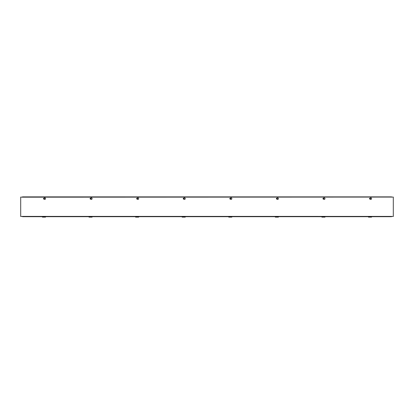 <?xml version="1.0" encoding="UTF-8"?>
<svg xmlns="http://www.w3.org/2000/svg" width="414" height="414" viewBox="0 0 414 414"><rect width="100%" height="100%" fill="white"/><g stroke="black" fill="none" stroke-linecap="round" stroke-linejoin="round"><path stroke-width="0.62" d="M44.024 198.161L44.376 197.959A0.776 0.776 0 0 1 45.54 198.632A0.776 0.776 0 0 1 44.376 199.305L44.065 199.124A0.492 0.492 0 0 0 44.034 198.156M90.599 198.161L90.951 197.959A0.776 0.776 0 0 1 92.115 198.632A0.776 0.776 0 0 1 90.951 199.305L90.64 199.124A0.492 0.492 0 0 0 90.609 198.156M137.174 198.161L137.526 197.959A0.776 0.776 0 0 1 138.69 198.632A0.776 0.776 0 0 1 137.526 199.305L137.215 199.124A0.492 0.492 0 0 0 137.184 198.156M183.749 198.161L184.101 197.959A0.776 0.776 0 0 1 185.265 198.632A0.776 0.776 0 0 1 184.101 199.305L183.79 199.124A0.492 0.492 0 0 0 183.759 198.156M230.324 198.161L230.676 197.959A0.776 0.776 0 0 1 231.84 198.632A0.776 0.776 0 0 1 230.676 199.305L230.365 199.124A0.492 0.492 0 0 0 230.334 198.156M276.899 198.161L277.251 197.959A0.776 0.776 0 0 1 278.415 198.632A0.776 0.776 0 0 1 277.251 199.305L276.94 199.124A0.492 0.492 0 0 0 276.909 198.156M323.474 198.161L323.826 197.959A0.776 0.776 0 0 1 324.99 198.632A0.776 0.776 0 0 1 323.826 199.305L323.515 199.124A0.492 0.492 0 0 0 323.484 198.156M46.316 216.693L45.54 216.693L45.54 217.117L42.435 217.117L42.435 216.693L41.659 216.693M92.891 216.693L92.115 216.693L92.115 217.117L89.01 217.117L89.01 216.693L88.234 216.693M139.466 216.693L138.69 216.693L138.69 217.117L135.585 217.117L135.585 216.693L134.809 216.693M186.041 216.693L185.265 216.693L185.265 217.117L182.16 217.117L182.16 216.693L181.384 216.693M232.616 216.693L231.84 216.693L231.84 217.117L228.735 217.117L228.735 216.693L227.959 216.693M279.191 216.693L278.415 216.693L278.415 217.117L275.31 217.117L275.31 216.693L274.534 216.693M22.252 197.173L20.7 197.074L20.7 216.496L22.252 216.398L22.537 216.693L391.556 216.693L391.747 216.398L393.3 216.496L393.3 197.074L22.252 197.173L22.444 196.883L391.556 196.883L391.747 197.173M325.766 216.693L324.99 216.693L324.99 217.117L321.885 217.117L321.885 216.693L321.109 216.693M372.341 216.693L371.565 216.693L371.565 217.117L368.46 217.117L368.46 216.693L367.684 216.693M370.049 198.161L370.401 197.959A0.776 0.776 0 0 1 371.565 198.632A0.776 0.776 0 0 1 370.401 199.305L370.09 199.124A0.492 0.492 0 0 0 370.059 198.156M22.252 216.398L391.747 216.403M369.64 198.673L370.385 198.617A0.373 0.373 0 0 1 369.655 198.746L369.686 198.663A0.326 0.326 0 0 1 370.323 198.549L370.37 198.539A0.373 0.373 0 0 0 369.64 198.673M370.339 198.627L369.702 198.741A0.326 0.326 0 0 0 370.339 198.627M369.588 198.684L369.723 198.301L370.426 198.529M370.437 198.606L369.862 199.067L369.599 198.756M370.178 198.187A0.486 0.486 0 0 1 370.468 198.808A0.486 0.486 0 0 1 369.847 199.103A0.486 0.486 0 0 1 369.557 198.482A0.486 0.486 0 0 1 370.178 198.187M370.452 198.565A0.45 0.45 0 0 0 369.723 198.301A0.45 0.45 0 0 0 369.862 199.067A0.45 0.45 0 0 0 370.452 198.565M323.065 198.673L323.81 198.617A0.373 0.373 0 0 1 323.08 198.746L323.111 198.663A0.326 0.326 0 0 1 323.748 198.549L323.795 198.539A0.373 0.373 0 0 0 323.065 198.673M323.764 198.627L323.127 198.741A0.326 0.326 0 0 0 323.764 198.627M323.013 198.684L323.148 198.301L323.851 198.529M323.862 198.606L323.287 199.067L323.024 198.756M323.603 198.187A0.486 0.486 0 0 1 323.893 198.808A0.486 0.486 0 0 1 323.272 199.103A0.486 0.486 0 0 1 322.982 198.482A0.486 0.486 0 0 1 323.603 198.187M323.877 198.565A0.45 0.45 0 0 0 323.148 198.301A0.45 0.45 0 0 0 323.287 199.067A0.45 0.45 0 0 0 323.877 198.565M276.49 198.673L277.235 198.617A0.373 0.373 0 0 1 276.505 198.746L276.536 198.663A0.326 0.326 0 0 1 277.173 198.549L277.22 198.539A0.373 0.373 0 0 0 276.49 198.673M277.189 198.627L276.552 198.741A0.326 0.326 0 0 0 277.189 198.627M276.438 198.684L276.573 198.301L277.276 198.529M277.287 198.606L276.712 199.067L276.449 198.756M277.028 198.187A0.486 0.486 0 0 1 277.318 198.808A0.486 0.486 0 0 1 276.697 199.103A0.486 0.486 0 0 1 276.407 198.482A0.486 0.486 0 0 1 277.028 198.187M277.302 198.565A0.45 0.45 0 0 0 276.573 198.301A0.45 0.45 0 0 0 276.712 199.067A0.45 0.45 0 0 0 277.302 198.565M229.915 198.673L230.66 198.617A0.373 0.373 0 0 1 229.93 198.746L229.961 198.663A0.326 0.326 0 0 1 230.598 198.549L230.645 198.539A0.373 0.373 0 0 0 229.915 198.673M230.614 198.627L229.977 198.741A0.326 0.326 0 0 0 230.614 198.627M229.863 198.684L229.998 198.301L230.701 198.529M230.712 198.606L230.137 199.067L229.873 198.756M230.453 198.187A0.486 0.486 0 0 1 230.743 198.808A0.486 0.486 0 0 1 230.122 199.103A0.486 0.486 0 0 1 229.832 198.482A0.486 0.486 0 0 1 230.453 198.187M230.727 198.565A0.45 0.45 0 0 0 229.998 198.301A0.45 0.45 0 0 0 230.137 199.067A0.45 0.45 0 0 0 230.727 198.565M183.34 198.673L184.085 198.617A0.373 0.373 0 0 1 183.355 198.746L183.386 198.663A0.326 0.326 0 0 1 184.023 198.549L184.07 198.539A0.373 0.373 0 0 0 183.34 198.673M184.039 198.627L183.402 198.741A0.326 0.326 0 0 0 184.039 198.627M183.288 198.684L183.423 198.301L184.126 198.529M184.137 198.606L183.562 199.067L183.298 198.756M183.878 198.187A0.486 0.486 0 0 1 184.168 198.808A0.486 0.486 0 0 1 183.547 199.103A0.486 0.486 0 0 1 183.257 198.482A0.486 0.486 0 0 1 183.878 198.187M184.152 198.565A0.45 0.45 0 0 0 183.423 198.301A0.45 0.45 0 0 0 183.562 199.067A0.45 0.45 0 0 0 184.152 198.565M136.765 198.673L137.51 198.617A0.373 0.373 0 0 1 136.78 198.746L136.811 198.663A0.326 0.326 0 0 1 137.448 198.549L137.495 198.539A0.373 0.373 0 0 0 136.765 198.673M137.464 198.627L136.827 198.741A0.326 0.326 0 0 0 137.464 198.627M136.713 198.684L136.848 198.301L137.552 198.529M137.562 198.606L136.987 199.067L136.723 198.756M137.303 198.187A0.486 0.486 0 0 1 137.593 198.808A0.486 0.486 0 0 1 136.972 199.103A0.486 0.486 0 0 1 136.682 198.482A0.486 0.486 0 0 1 137.303 198.187M137.577 198.565A0.45 0.45 0 0 0 136.848 198.301A0.45 0.45 0 0 0 136.987 199.067A0.45 0.45 0 0 0 137.577 198.565M90.19 198.673L90.935 198.617A0.373 0.373 0 0 1 90.205 198.746L90.236 198.663A0.326 0.326 0 0 1 90.873 198.549L90.92 198.539A0.373 0.373 0 0 0 90.19 198.673M90.889 198.627L90.252 198.741A0.326 0.326 0 0 0 90.889 198.627M90.138 198.684L90.273 198.301L90.977 198.529M90.987 198.606L90.412 199.067L90.148 198.756M90.728 198.187A0.486 0.486 0 0 1 91.018 198.808A0.486 0.486 0 0 1 90.397 199.103A0.486 0.486 0 0 1 90.107 198.482A0.486 0.486 0 0 1 90.728 198.187M91.002 198.565A0.45 0.45 0 0 0 90.273 198.301A0.45 0.45 0 0 0 90.412 199.067A0.45 0.45 0 0 0 91.002 198.565M43.615 198.673L44.36 198.617A0.373 0.373 0 0 1 43.63 198.746L43.661 198.663A0.326 0.326 0 0 1 44.298 198.549L44.345 198.539A0.373 0.373 0 0 0 43.615 198.673M44.314 198.627L43.677 198.741A0.326 0.326 0 0 0 44.314 198.627M43.563 198.684L43.698 198.301L44.401 198.529M44.412 198.606L43.837 199.067L43.573 198.756M44.153 198.187A0.486 0.486 0 0 1 44.443 198.808A0.486 0.486 0 0 1 43.822 199.103A0.486 0.486 0 0 1 43.532 198.482A0.486 0.486 0 0 1 44.153 198.187M44.427 198.565A0.45 0.45 0 0 0 43.698 198.301A0.45 0.45 0 0 0 43.837 199.067A0.45 0.45 0 0 0 44.427 198.565"/></g></svg>
